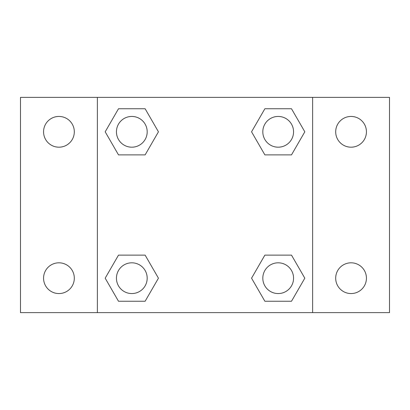 <?xml version="1.0" encoding="UTF-8"?>
<svg xmlns="http://www.w3.org/2000/svg" width="410" height="410" viewBox="0 0 410 410"><rect width="100%" height="100%" fill="white"/><g stroke="black" fill="none" stroke-linecap="round" stroke-linejoin="round"><path stroke-width="0.61" d="M20.5 97.375L389.5 97.375L389.5 312.625L20.5 312.625L20.5 97.375M351.062 116.44A15.375 15.375 0 0 1 366.437 131.815A15.375 15.375 0 0 1 351.062 147.19A15.375 15.375 0 0 1 335.687 131.815A15.375 15.375 0 0 1 351.062 116.44M351.062 262.81A15.375 15.375 0 0 1 366.437 278.185A15.375 15.375 0 0 1 351.062 293.56A15.375 15.375 0 0 1 335.687 278.185A15.375 15.375 0 0 1 351.062 262.81M58.937 262.81A15.375 15.375 0 0 1 74.312 278.185A15.375 15.375 0 0 1 58.937 293.56A15.375 15.375 0 0 1 43.562 278.185A15.375 15.375 0 0 1 58.937 262.81M58.937 116.44A15.375 15.375 0 0 1 74.312 131.815A15.375 15.375 0 0 1 58.937 147.19A15.375 15.375 0 0 1 43.562 131.815A15.375 15.375 0 0 1 58.937 116.44M118.5 255.122L145.13 255.122L158.445 278.185L145.13 301.247L118.5 301.247L105.185 278.185L118.5 255.122L145.13 255.122L118.5 255.122M264.87 108.752L291.5 108.752L304.814 131.815L291.5 154.877L264.87 154.877L251.555 131.815L264.87 108.752L291.5 108.752L264.87 108.752M97.375 312.625L97.375 97.375M312.625 97.375L312.625 312.625M118.5 108.752L145.13 108.752L158.445 131.815L145.13 154.877L118.5 154.877L105.185 131.815L118.5 108.752L145.13 108.752L118.5 108.752M264.87 255.122L291.5 255.122L304.814 278.185L291.5 301.247L264.87 301.247L251.555 278.185L264.87 255.122L291.5 255.122L264.87 255.122M291.5 301.247L264.87 301.247L291.5 301.247M293.56 278.185A15.375 15.375 0 0 0 270.497 264.87A15.375 15.375 0 0 0 270.497 291.5A15.375 15.375 0 0 0 293.56 278.185M145.13 301.247L118.5 301.247L145.13 301.247M147.19 278.185A15.375 15.375 0 0 0 124.127 264.87A15.375 15.375 0 0 0 124.127 291.5A15.375 15.375 0 0 0 147.19 278.185M291.5 154.877L264.87 154.877L291.5 154.877M293.56 131.815A15.375 15.375 0 0 0 270.497 118.5A15.375 15.375 0 0 0 270.497 145.13A15.375 15.375 0 0 0 293.56 131.815M145.13 154.877L118.5 154.877L145.13 154.877M147.19 131.815A15.375 15.375 0 0 0 124.127 118.5A15.375 15.375 0 0 0 124.127 145.13A15.375 15.375 0 0 0 147.19 131.815"/></g></svg>
